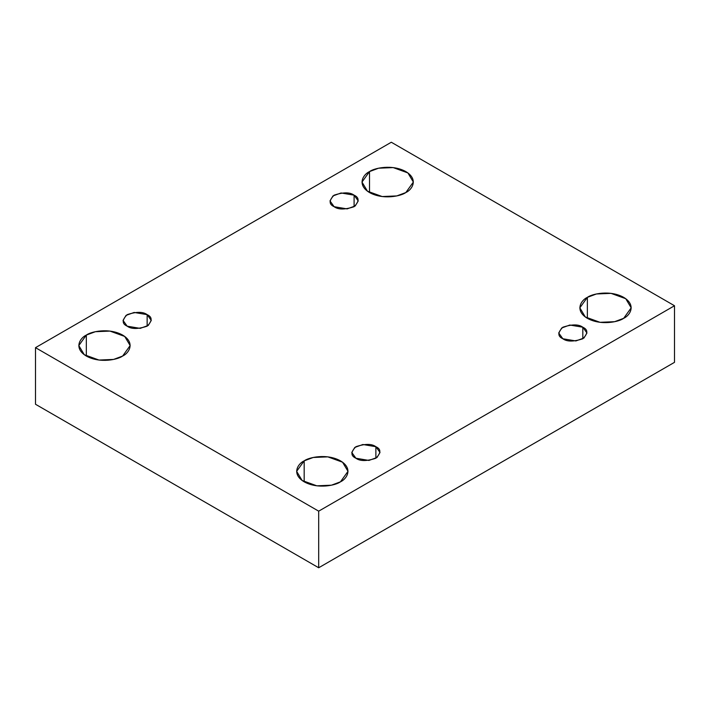 <?xml version="1.0" encoding="UTF-8"?>
<svg xmlns="http://www.w3.org/2000/svg" width="710" height="710" viewBox="0 0 710 710"><rect width="100%" height="100%" fill="white"/><g stroke="black" fill="none" stroke-linecap="round" stroke-linejoin="round"><path stroke-width="1.06" d="M369.519 171.589L362.002 182.071L367.461 191.203L382.184 196.546L396.775 195.924L405.827 192.552C401.248 196.031 383.205 200.158 369.519 192.552C356.331 184.644 363.484 174.234 369.519 171.589C374.099 168.101 392.142 163.974 405.827 171.589C419.015 179.488 411.871 189.907 405.827 192.552L413.353 182.071L407.895 172.929L393.171 167.587L378.572 168.208L369.519 171.589L369.519 192.552L369.519 171.589M86.327 335.084L78.81 345.566L84.268 354.707L98.992 360.05L113.582 359.429L122.635 356.047C118.055 359.535 100.012 363.662 86.327 356.047C73.139 348.148 80.292 337.729 86.327 335.084C90.907 331.597 108.95 327.47 122.635 335.084C135.823 342.983 128.679 353.402 122.635 356.047L130.152 345.566L124.694 336.433L109.97 331.091L95.38 331.703L86.327 335.084L86.327 356.047L86.327 335.084M304.173 460.852L296.647 471.334L302.105 480.475L316.829 485.817L331.428 485.196L340.48 481.815C335.901 485.303 317.858 489.43 304.173 481.815C290.985 473.916 298.129 463.497 304.173 460.852C308.752 457.364 326.795 453.237 340.48 460.852C353.669 468.76 346.515 479.17 340.48 481.815L347.998 471.334L342.539 462.201L327.816 456.858L313.225 457.48L304.173 460.852L304.173 481.815L304.173 460.852M587.365 297.357L579.848 307.838L585.306 316.971L600.03 322.313L614.62 321.692L623.673 318.32C619.093 321.808 601.05 325.934 587.365 318.32C574.177 310.421 581.321 300.002 587.365 297.357C591.945 293.869 609.988 289.742 623.673 297.357C636.861 305.256 629.708 315.675 623.673 318.32L631.19 307.838L625.732 298.697L611.008 293.354L596.418 293.976L587.365 297.357L587.365 318.32L587.365 297.357M582.821 338.759L582.821 327.221L569.819 325.029L561.725 327.967L558.717 332.99L562.852 338.759C557.572 336.354 557.572 332.511 562.852 327.221C572.02 324.168 578.677 324.168 582.821 327.221C588.111 329.626 588.111 333.469 582.821 338.759C573.662 341.803 567.006 341.803 562.852 338.759L575.863 340.951L583.957 338.013L586.957 332.99L582.821 327.221L582.821 338.759M375.874 458.234L375.874 446.705L362.872 444.504L354.778 447.442L351.769 452.474L355.905 458.234C350.616 455.838 350.616 451.995 355.905 446.705C365.064 443.652 371.72 443.652 375.874 446.705C381.163 449.102 381.163 452.945 375.874 458.234C366.715 461.287 360.059 461.287 355.905 458.234L368.916 460.435L377.01 457.497L380.01 452.474L375.874 446.705L375.874 458.234M147.148 326.174L147.148 314.645L134.137 312.453L126.043 315.391L123.043 320.414L127.179 326.174C121.889 323.778 121.889 319.935 127.179 314.645C136.338 311.592 142.994 311.592 147.148 314.645C152.428 317.05 152.428 320.893 147.148 326.174C137.98 329.227 131.323 329.227 127.179 326.174L140.181 328.375L148.275 325.437L151.283 320.414L147.148 314.645L147.148 326.174M354.095 206.699L354.095 195.17L341.084 192.969L332.99 195.907L329.99 200.93L334.126 206.699C328.836 204.302 328.836 200.46 334.126 195.17C343.285 192.117 349.941 192.117 354.095 195.17C359.384 197.566 359.384 201.409 354.095 206.699C344.936 209.752 338.279 209.752 334.126 206.699L347.128 208.9L355.222 205.953L358.23 200.93L354.095 195.17L354.095 206.699M318.692 567.76L674.5 362.34L674.5 305.744L318.692 511.165L318.692 567.76L318.692 511.165L35.5 347.66L391.308 142.24L674.5 305.744L674.5 362.34L318.692 567.76L35.5 404.256L35.5 347.66L35.5 404.256L318.692 567.76M318.692 511.165L674.5 305.744L391.308 142.24L35.5 347.66L318.692 511.165"/></g></svg>
